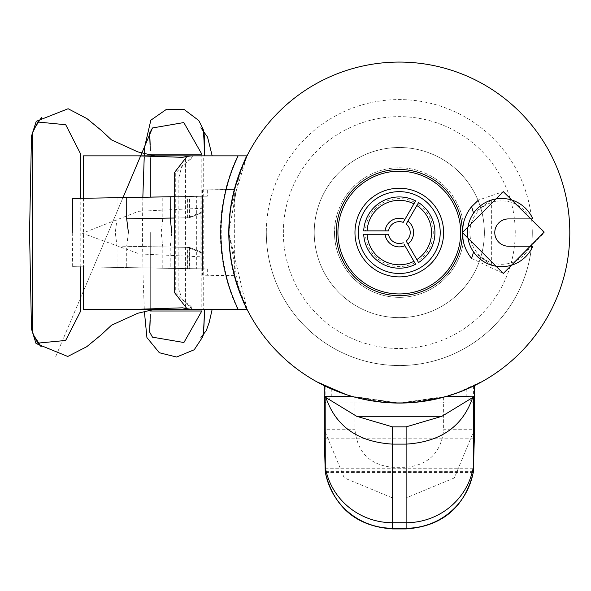 <?xml version="1.0" encoding="UTF-8"?>
<svg xmlns="http://www.w3.org/2000/svg" width="591" height="591" viewBox="0 0 591 591"><rect width="100%" height="100%" fill="white"/><g stroke="black" fill="none" stroke-linecap="round" stroke-linejoin="round"><path stroke-width="0.44" stroke-dasharray="2.96 2.22" d="M345.905 394.493L317.603 381.83M530.223 246.211L532.846 246.211A34.101 34.101 0 0 1 471.182 247.984A34.101 34.101 0 0 1 501.596 198.473A34.101 34.101 0 0 1 532.846 218.929L530.223 218.929L532.846 218.929A34.101 34.101 0 0 0 501.596 198.473A34.101 34.101 0 0 1 532.846 218.929L508.415 218.929A13.637 13.637 0 0 0 494.778 232.566A13.637 13.637 0 0 0 508.415 246.211L532.846 246.211A34.101 34.101 0 0 1 472.748 250.747A34.101 34.101 0 0 1 501.596 198.473A34.101 34.101 0 0 0 491.365 200.039L473.531 213.196A34.101 34.101 0 0 0 473.531 251.943L491.365 265.1A34.101 34.101 0 0 0 532.846 246.211L530.223 246.211A31.715 31.715 0 0 1 472.726 245.693A31.715 31.715 0 0 1 501.596 200.859A31.715 31.715 0 0 1 530.223 218.929M471.552 258.378L503.303 273.485L544.222 232.736L503.303 191.647L478.415 200.083M399.294 221.655A10.911 10.911 0 0 0 388.516 230.867L365.386 230.867A33.953 33.953 0 0 1 414.779 202.344L403.21 222.386A10.911 10.911 0 0 0 399.294 221.655M365.386 230.867L363.701 230.867A35.637 35.637 0 0 1 415.613 200.888L414.779 202.344M352.893 396.627L399.294 403.069L445.71 396.627M466.816 389.129L466.816 396.657L473.443 403.018L473.443 386.1L466.816 389.129A170.496 170.496 0 0 1 447.202 396.199L399.294 403.069A170.496 170.496 0 0 0 569.798 232.566A170.496 170.496 0 0 0 399.294 62.07A170.496 170.496 0 0 0 228.798 232.566A170.496 170.496 0 0 0 399.294 403.069A170.496 170.496 0 0 1 395.246 403.018L354.969 397.204L354.969 403.018L395.246 403.018M80.782 266.807L80.782 198.325M83.427 198.28L83.427 266.859M137.444 309.278L145.334 309.292M185.604 308.31L191.27 309.292M239.407 291.769L247.038 309.292L246.469 309.292A178.497 174.434 -90 0 1 239.407 291.769L228.798 232.566L239.407 173.37A178.497 174.434 -90 0 1 246.469 155.847L237.7 155.847A178.497 178.489 90 0 0 237.7 309.292L238.129 309.292A178.497 174.434 -90 0 1 221.211 232.566A178.497 174.434 -90 0 1 238.151 155.847L192.725 155.847L175.719 172.897L175.719 292.242L192.378 309.292L190.974 306.286L189.512 309.292L192.378 309.292M128.417 232.566L126.696 246.292L126.733 267.59L200.91 268.89L72.671 266.667L207.308 268.949L207.308 275.192L202.499 275.192L202.499 189.947L234.361 189.386L247.038 155.847L239.407 173.37M117.062 267.428L117.033 246.115L115.275 232.566L117.033 219.025L117.062 197.712L202.55 196.249L202.55 212.457L189.512 217.784L174.242 218.035M72.265 232.566L72.671 266.667M171.804 232.566L170.223 247.038L170.201 268.321L202.543 268.89L126.733 267.59M202.499 189.947L207.308 189.947L207.308 196.19L196.352 196.382L196.352 268.757L170.201 268.321M162.791 268.196L162.806 246.912L161.173 232.566L162.806 218.219L162.791 196.943L202.543 196.249L202.543 268.89L202.543 252.682L189.216 247.356L189.216 268.654M202.543 252.682L202.543 212.45L189.216 217.784L162.806 218.219M117.033 219.025L187.583 217.784L200.903 212.45L200.903 252.682L187.583 247.356L117.033 246.115M201.819 154.14L201.819 310.999M207.308 189.947L234.339 189.475L234.339 275.665L247.038 309.292L203.252 309.292L203.252 155.847L247.038 155.847L185.448 155.847L185.448 309.292L83.279 309.292M209.672 155.847L208.867 155.847M201.827 155.847L189.512 155.847L190.974 158.846L192.725 155.847M150.291 232.566L150.291 310.179L150.291 232.566M150.291 158.137L150.291 155.847L150.291 158.137M464.083 232.566A64.788 64.788 0 0 0 394.685 167.947A64.788 64.788 0 0 0 334.506 232.566A64.788 64.788 0 0 1 399.294 167.778A64.788 64.788 0 0 1 464.083 232.566A64.788 64.788 0 0 1 399.294 297.354A64.788 64.788 0 0 1 334.506 232.566A64.788 64.788 0 0 0 394.685 297.192A64.788 64.788 0 0 0 464.083 232.566M399.294 293.949A61.383 61.383 0 0 1 337.919 232.566A61.383 61.383 0 0 1 399.294 171.191A61.383 61.383 0 0 1 460.677 232.566A61.383 61.383 0 0 1 399.294 293.949M399.294 188.241A44.332 44.332 0 0 0 354.969 232.566A44.332 44.332 0 0 0 399.294 276.898A44.332 44.332 0 0 0 443.627 232.566A44.332 44.332 0 0 0 399.294 188.241M484.376 232.566A85.082 85.082 0 0 0 399.294 147.491A85.082 85.082 0 0 0 314.22 232.566A85.082 85.082 0 0 0 399.294 317.648A85.082 85.082 0 0 0 478.045 200.371A85.082 85.082 0 0 0 314.22 232.566A85.082 85.082 0 0 0 480.143 259.072A85.082 85.082 0 0 0 484.376 232.566M532.284 232.566A132.99 132.99 0 0 0 399.294 99.584A132.99 132.99 0 0 0 266.312 232.566A132.99 132.99 0 0 1 399.294 99.584A132.99 132.99 0 0 1 528.273 264.982A132.99 132.99 0 0 1 266.312 232.566A132.99 132.99 0 0 0 399.294 365.556A132.99 132.99 0 0 0 532.284 232.566A132.99 132.99 0 0 1 399.294 365.556A132.99 132.99 0 0 1 266.312 232.566M185.448 309.292L247.038 309.292L228.798 232.581M230.276 210.204L247.038 155.847L246.469 155.847M324.304 385.687L324.274 385.672A170.496 170.496 0 0 0 399.294 403.069L351.394 396.199L354.969 397.204M351.394 396.199L334.617 396.199L351.394 396.199A170.496 170.496 0 0 1 331.78 389.129L325.153 386.1L325.153 403.018L354.969 403.018L354.969 429.716L324.274 429.716L324.274 442.519M358.996 397.883L358.914 398.216A170.496 170.496 0 0 0 399.294 403.069A170.496 170.496 0 0 1 381.949 402.183L381.985 401.843A170.156 170.156 0 0 0 439.926 397.802A170.156 170.156 0 0 1 385.302 402.146L385.302 402.146A170.156 170.156 0 0 0 439.926 397.802L416.943 401.806A170.156 170.156 0 0 1 358.996 397.883L358.996 397.883A170.156 170.156 0 0 0 413.619 402.124L415.281 401.976A170.156 170.156 0 0 0 439.926 397.802L416.943 401.806L439.926 397.802A170.156 170.156 0 0 1 381.985 401.843A170.156 170.156 0 0 0 416.943 401.806A170.156 170.156 0 0 1 358.996 397.883L358.996 397.883A170.156 170.156 0 0 0 413.619 402.124L415.281 401.976L413.619 402.124A170.156 170.156 0 0 1 385.302 402.146L385.302 402.146A170.156 170.156 0 0 0 456.68 392.756L458.247 392.188A170.156 170.156 0 0 0 480.993 381.83L459.805 391.604A170.156 170.156 0 0 1 381.985 401.843A170.156 170.156 0 0 0 439.926 397.802A170.156 170.156 0 0 1 385.302 402.146L383.611 402.345L385.302 402.146A170.156 170.156 0 0 0 439.926 397.802A170.156 170.156 0 0 1 358.996 397.883L358.996 397.883A170.156 170.156 0 0 0 439.926 397.802A170.156 170.156 0 0 1 381.985 401.843L358.914 398.216A170.496 170.496 0 0 0 440.007 398.135L416.98 402.146L440.007 398.135A170.496 170.496 0 0 1 399.294 403.069A170.496 170.496 0 0 0 440.007 398.135A170.496 170.496 0 0 1 399.294 403.069A170.496 170.496 0 0 0 416.98 402.146A170.496 170.496 0 0 1 399.294 403.069A170.496 170.496 0 0 0 459.931 391.922L481.155 382.133M381.949 402.183A170.496 170.496 0 0 0 399.294 403.069A170.496 170.496 0 0 1 358.914 398.216A170.496 170.496 0 0 0 399.294 403.069A170.496 170.496 0 0 1 358.914 398.216A170.496 170.496 0 0 0 399.294 403.069A170.496 170.496 0 0 1 381.949 402.183A170.496 170.496 0 0 0 399.294 403.069A170.496 170.496 0 0 1 381.949 402.183A170.496 170.496 0 0 0 456.799 393.081L456.68 392.756M365.6 399.701L373.084 401.038M466.816 396.657L463.972 396.199L447.202 396.199L443.627 397.204L403.35 403.018A170.496 170.496 0 0 1 385.28 402.486A170.496 170.496 0 0 0 399.294 403.069A170.496 170.496 0 0 1 385.28 402.486A170.496 170.496 0 0 0 413.648 402.464L415.31 402.316A170.496 170.496 0 0 0 440.007 398.135A170.496 170.496 0 0 1 399.294 403.069A170.496 170.496 0 0 0 416.98 402.146L416.943 401.806M474.314 442.519L474.314 385.672A170.496 170.496 0 0 1 385.28 402.486A170.496 170.496 0 0 0 440.007 398.135A170.496 170.496 0 0 1 399.294 403.069A170.496 170.496 0 0 0 440.007 398.135A170.496 170.496 0 0 1 399.294 403.069A170.496 170.496 0 0 0 440.007 398.135L439.926 397.802M383.611 402.345L385.28 402.486M413.619 402.124L413.648 402.464A170.496 170.496 0 0 1 399.294 403.069A170.496 170.496 0 0 0 413.648 402.464L415.31 402.316M417.734 204.05L406.165 224.085A10.911 10.911 0 0 1 406.165 241.047L417.734 261.089A33.953 33.953 0 0 0 417.734 204.05L418.568 202.595A35.637 35.637 0 0 1 418.568 262.544L417.734 261.089M414.779 262.788L415.613 264.243A35.637 35.637 0 0 1 363.701 234.272L365.386 234.272A33.953 33.953 0 0 0 414.779 262.788L403.904 243.965M365.386 234.272L388.516 234.272A10.911 10.911 0 0 0 403.21 242.753M189.512 155.847L192.378 155.847M189.512 309.292L201.827 309.292M209.221 309.292L209.842 309.292M211.571 309.292L210.344 309.292M210.322 309.292L209.65 309.292M207.589 309.292L207.064 309.292M205.232 309.292L204.508 309.292M192.725 309.292L246.469 309.292M237.7 309.292L238.129 309.292M191.27 155.847L185.604 156.822M144.241 155.847L142.084 155.847M83.279 155.847L185.448 155.847M234.361 275.746L202.499 275.192M238.129 155.847L237.7 155.847M234.339 275.665L207.308 275.192M207.308 196.19L202.935 196.19L202.935 268.949M196.352 268.757L207.308 268.949M202.935 196.19L174.242 196.692M170.201 196.818L196.352 196.382M126.733 197.549L162.791 196.943M200.903 196.249L200.91 212.457L187.879 217.784L187.879 196.478M72.671 198.473L117.062 197.712M200.91 268.89L200.91 252.682L200.91 268.89L200.903 252.682L187.879 247.356L126.696 246.292M170.223 247.038L189.512 247.356L202.55 252.682L202.543 268.89M202.935 208.224L138.597 211.29L82.4 233.231L139.439 253.931L202.935 256.915M170.223 218.072L187.879 217.784M162.806 246.912L189.216 247.356M200.91 252.682L200.91 212.45M463.972 396.199L447.202 396.199M334.617 396.199L331.78 396.657L325.153 403.018M473.546 438.825L325.05 438.825M325.227 471.197L325.257 471.692M473.339 471.692L473.369 471.197M324.274 385.672L324.274 429.716L344.25 477.949L392.476 497.932L406.12 497.932L454.339 477.949L474.314 429.716L443.627 429.716C441.241 452.381 428.741 464.91 406.12 467.304L392.476 467.304C369.855 464.91 357.356 452.381 354.969 429.716M491.365 200.039L491.365 265.1M283.355 232.566A115.939 115.939 0 0 1 399.294 116.634A115.939 115.939 0 0 1 515.234 232.566A115.939 115.939 0 0 1 399.294 348.505A115.939 115.939 0 0 1 283.355 232.566M32.342 310.999L80.708 310.999M32.379 331.987A68.201 0.739 90 0 1 32.35 320.285M32.342 154.14L80.708 154.14M32.35 144.854A68.201 0.739 90 0 1 32.379 133.152M189.512 217.784L189.512 196.478M189.216 217.784L189.216 196.478M202.543 212.45L202.543 196.249M187.583 217.784L187.583 196.478M187.583 268.654L187.583 247.356M187.879 247.356L187.879 268.654M189.512 247.356L189.512 268.654M331.78 396.657L331.78 389.129M392.476 528.258L392.476 467.304M406.12 467.304L406.12 528.258M403.35 403.018L443.627 403.018L443.627 429.716M473.354 471.352L325.235 471.352M473.029 468.729L325.567 468.729M443.627 397.204L443.627 403.018L473.443 403.018M144.285 155.847L144.219 157.258M142.845 197.239L142.401 232.566L143.155 279.395L144.389 311.538M190.974 158.846L181.814 166.145L178.851 177.714L178.859 289.693L182.486 299.984L190.974 306.286M140.377 156.519L140.665 155.847L140.385 156.519M55.724 356.55L123.002 197.586L55.717 356.55M473.302 472.453L325.294 472.453"/><path stroke-width="0.89" d="M501.596 266.667A34.101 34.101 0 0 1 467.496 232.566A34.101 34.101 0 0 1 532.846 218.929L508.415 218.929A13.637 13.637 0 0 0 494.778 232.566A13.637 13.637 0 0 0 508.415 246.211L532.846 246.211A34.101 34.101 0 0 1 501.596 266.667M503.303 191.647L544.215 232.086L503.303 273.485L462.384 232.566A63.082 63.082 0 0 1 399.294 295.655A63.082 63.082 0 0 1 336.213 232.566A63.082 63.082 0 0 1 399.294 169.484A63.082 63.082 0 0 1 462.384 232.566L503.303 191.647M413.907 203.851L403.21 222.386A10.911 10.911 0 0 0 388.516 230.867L367.114 230.867A32.224 32.224 0 0 1 413.907 203.851L415.613 200.888A35.637 35.637 0 0 0 363.701 230.867L367.114 230.867M404.931 219.401A14.324 14.324 0 0 0 385.073 230.867M352.893 396.627L351.394 396.199L325.168 396.199L325.922 397.551L356.691 416.3L392.476 426.865L406.12 426.865L441.905 416.3L472.674 397.551L473.428 396.199L447.202 396.199L445.71 396.627M473.428 396.199L446.611 396.369M80.782 198.325L80.708 154.14L65.727 124.738L37.802 122.012L32.379 133.152L32.342 154.14L32.379 331.987L34.145 336.102L37.809 343.127L65.645 340.46L80.708 310.999L80.782 266.807M83.427 266.859L83.279 309.292L137.444 309.278M145.334 309.292L154.702 309.292L137.378 309.292L182.405 307.822L185.604 308.31M137.378 309.292L191.654 309.292L186.985 308.738L174.242 292.242L174.242 172.897L186.985 156.401L191.654 155.847L137.378 155.847L154.702 155.847L137.747 151.872L111.463 139.882L101.43 130.5L86.929 118.592L68.128 108.744L36.221 121.332L31.478 136.166L29.55 232.566L31.478 328.973L36.036 343.511L67.766 356.469L86.744 346.703L101.43 334.632L111.463 325.257L137.747 313.267L154.702 309.292M220.798 232.566A178.497 178.489 90 0 0 238.129 309.292L247.038 309.292C222.91 258.141 222.91 206.998 247.038 155.847L238.129 155.847A178.497 178.489 90 0 0 220.798 232.566M203.252 155.847L204.331 155.847M204.516 155.847L209.672 155.847M208.867 155.847L201.827 155.847M150.291 197.113L150.291 158.137L150.291 197.113M150.299 150.565L149.597 133.152L152.478 127.966L183.816 122.559L201.819 154.14L150.291 154.14M399.294 403.069A170.496 170.496 0 0 1 228.798 232.566A170.496 170.496 0 0 1 399.294 62.07A170.496 170.496 0 0 1 569.798 232.566A170.496 170.496 0 0 1 399.294 403.069M399.294 293.949A61.383 61.383 0 0 1 337.919 232.566A61.383 61.383 0 0 1 399.294 171.191A61.383 61.383 0 0 1 460.677 232.566A61.383 61.383 0 0 1 399.294 293.949M399.294 276.898A44.332 44.332 0 0 1 354.969 232.566A44.332 44.332 0 0 1 399.294 188.241A44.332 44.332 0 0 1 443.627 232.566A44.332 44.332 0 0 1 399.294 276.898M358.375 232.566A40.919 40.919 0 0 1 399.294 191.647A40.919 40.919 0 0 1 440.214 232.566A40.919 40.919 0 0 1 399.294 273.485A40.919 40.919 0 0 1 358.375 232.566M228.798 232.581L230.276 210.204M317.441 382.133L345.905 394.493M325.05 438.825L324.274 438.825L324.274 385.672L325.153 386.1M358.914 398.216L365.6 399.701M373.084 401.038L381.949 402.183M416.98 402.146L440.007 398.135M456.799 393.081L458.365 392.505A170.496 170.496 0 0 0 481.155 382.133M473.443 386.1L474.314 385.672L474.314 438.825L473.546 438.825M383.611 402.345L385.28 402.486M413.648 402.464L415.31 402.316M403.904 243.965L404.931 245.738A14.324 14.324 0 0 1 385.073 234.272L388.516 234.272A10.911 10.911 0 0 0 403.21 242.753M150.291 310.999L201.819 310.999L183.912 342.514L152.478 337.173L149.597 331.987L150.299 314.575M201.827 309.292L206.71 309.292M206.916 309.292L209.221 309.292M209.842 309.292L211.571 309.292M212.184 309.292L209.229 322.346L206.229 330.738L200.91 337.372L202.92 335.481C203.651 333.132 204.176 324.4 204.493 309.292L204.508 309.292M209.65 309.292L207.589 309.292M207.064 309.292L205.232 309.292M204.331 309.292L203.252 309.292M238.129 309.292L191.654 309.292M185.604 156.822L182.405 157.317L137.378 155.847M154.672 155.847L150.084 155.847M149.722 155.847L144.241 155.847M142.084 155.847L83.279 155.847L83.427 198.28M191.654 155.847L238.129 155.847M174.242 196.692L72.671 198.473L72.265 232.566M128.417 232.566L126.696 218.847L126.733 197.549L174.242 196.722L170.201 196.818L170.223 218.101L171.804 232.566M174.242 218.035L170.223 218.101M126.696 218.847L170.223 218.072M324.274 438.825L325.235 471.352M473.354 471.352L474.314 438.825M473.546 396.369L473.339 471.692A68.201 68.068 180 0 1 406.12 528.258L392.476 528.258L392.476 528.93C356.447 526.33 334.048 507.506 325.294 472.46L325.168 396.199M392.476 528.258A68.201 68.068 180 0 1 325.257 471.692L325.294 472.46M351.985 396.369L325.05 396.369M472.674 397.551C462.76 426.458 440.576 441.979 406.12 444.122L392.476 444.122C358.02 441.979 335.836 426.458 325.922 397.551M404.931 245.738L413.907 261.288A32.224 32.224 0 0 1 367.114 234.272L385.073 234.272M367.114 234.272L363.701 234.272A35.637 35.637 0 0 0 415.613 264.243L413.907 261.288M416.862 259.582L406.165 241.047A10.911 10.911 0 0 0 406.165 224.085L416.862 205.55A32.224 32.224 0 0 1 416.862 259.582L418.568 262.544A35.637 35.637 0 0 0 418.568 202.595L416.862 205.55M407.886 244.031A14.324 14.324 0 0 0 407.886 221.108M478.415 200.083L471.552 206.754A76.727 76.727 0 0 1 473.531 213.196M471.552 206.754A40.919 40.919 0 0 0 471.552 258.378A76.727 76.727 0 0 0 473.531 251.943M441.905 416.3L356.691 416.3M150.158 320.285A68.201 14.472 90 0 1 149.597 331.987M149.597 133.152A68.201 14.472 90 0 1 150.158 144.854M473.48 468.729L473.029 468.729M325.567 468.729L325.116 468.729M406.12 528.258L406.12 426.865M392.476 426.865L392.476 528.93L406.12 528.93C442.149 526.33 464.548 507.506 473.302 472.46M473.546 465.811A68.201 66.96 -0 0 1 406.12 522.725L392.476 522.725A68.201 66.96 -0 0 1 325.05 465.811M182.405 307.815L186.985 308.738M32.379 146.465L32.379 318.675M34.145 336.094L41.311 346.806L37.794 343.135M204.626 155.847C204.996 139.971 204.287 130.663 202.499 127.922L198.783 120.52L184.385 109.675L166.655 109.202L150.845 120.202L144.736 146.487L144.285 155.847M144.219 157.258L142.845 197.239M204.493 155.847C204.176 140.732 203.651 132.007 202.92 129.658L200.91 127.759L207.544 137.082L212.184 155.847M152.315 128.328L140.673 155.847L152.463 127.959M140.385 156.519L123.002 197.586L140.377 156.519M152.463 337.18L152.315 336.804M144.389 311.538L146.923 337.587L159.334 352.738L176.606 357.03L194.21 349.769L202.499 337.21L203.393 334.683L204.626 309.292M37.794 122.005L41.311 118.333C42.36 116.035 39.966 119.604 34.145 129.037M186.985 156.401L182.405 157.324"/></g></svg>
